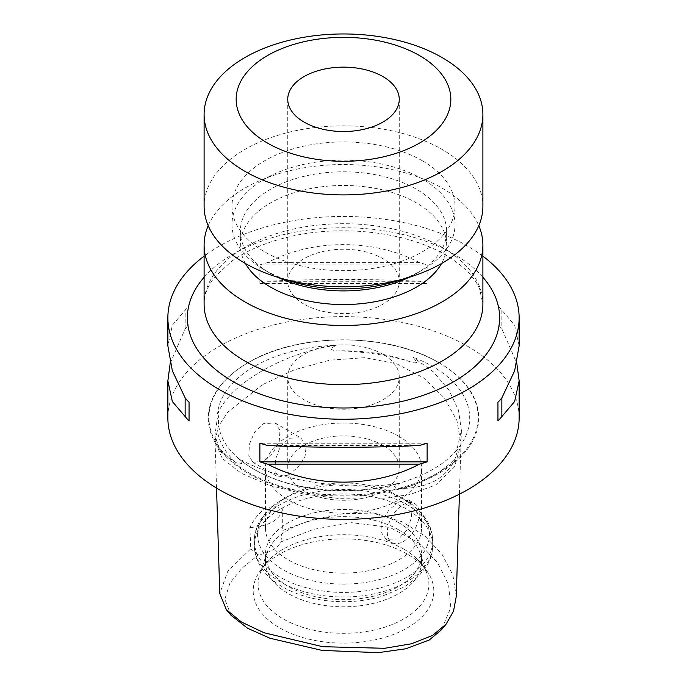 <?xml version="1.0" encoding="UTF-8"?>
<svg xmlns="http://www.w3.org/2000/svg" width="687" height="687" viewBox="0 0 687 687"><rect width="100%" height="100%" fill="white"/><g stroke="black" fill="none" stroke-linecap="round" stroke-linejoin="round"><path stroke-width="0.52" stroke-dasharray="3.44 2.58" d="M238.191 458.169A126.21 72.865 0 0 0 254.259 469.53A126.21 72.865 0 0 0 399.903 483.193L394.432 486.697C396.923 488.328 399.98 488.878 403.613 488.363C415.729 488.071 426.481 485.434 435.859 480.445C444.781 474.889 451.179 467.632 455.069 458.658L457.757 450.14C457.551 449.212 457.095 449.35 456.408 450.569A126.21 72.865 0 0 0 432.741 366.48A126.21 72.865 0 0 0 413.067 357.206L416.966 362.281C415.18 363.208 412.878 363.011 410.053 361.688C389.873 355.437 366.446 351.813 339.782 350.817C336.046 351.126 332.946 350.482 330.49 348.902L335.9 345.269A126.21 72.865 0 0 0 217.521 413.617C218.165 412.398 218.689 412.26 219.084 413.222L216.826 421.809L214.919 435.738L220.673 451.883L235.658 462.377C238.226 463.854 240.424 464.111 242.253 463.15L238.191 458.169C275.238 480.488 348.472 491.815 399.903 483.193M218.99 414.098L218.406 420.736C218.397 427.889 220.424 434.983 224.486 442.007C230.411 452.175 240.218 461.252 253.889 469.255C279.24 483.459 309.811 490.57 345.613 490.587C360.924 490.432 375.695 488.749 389.924 485.546C420.392 478.298 442.694 466.473 456.812 450.062L461.389 430.363L458.478 410.148L448.972 390.19L433.583 372.036L413.067 357.206M335.9 345.269C309.021 349.468 284.384 358.021 261.987 370.937C239.608 383.87 224.786 398.099 217.521 413.617M456.271 596.453L452.888 575.131L442.007 554.211L424.6 535.731L401.886 521.682L375.162 513.902L345.089 513.369L313.212 519.355L282.28 530.63L282.314 508.732C277.016 506.053 271.228 506.027 264.942 508.655C258.827 513.163 253.812 519.424 249.888 527.453L250.755 548.827L227.852 571.069L219.78 593.551M250.755 548.827L258.449 554.873A33.457 19.313 0 0 0 280.931 541.897L313.804 529.291L351.675 522.687L389.838 527.367L418.769 542.928L437.808 562.911L448.611 584.852L450.827 607.669L441.44 629.773M280.931 541.897L282.28 530.63M263.92 461.063L252.979 462.377L248.831 455.584L249.407 444.206L254.585 432.175L263.121 423.724L274.989 422.934L279.987 430.208L279.223 441.458L273.022 452.948L263.92 461.063M304.075 304.186A55.759 32.195 180 0 1 287.741 281.43A55.759 32.195 180 0 1 322.16 251.691A55.759 32.195 180 0 1 382.925 258.664A55.759 32.195 180 0 1 399.259 281.43A55.759 32.195 180 0 1 364.84 311.168A55.759 32.195 180 0 1 304.075 304.186M204.108 206.315A139.392 80.473 180 0 1 290.154 131.956A139.392 80.473 180 0 1 442.067 149.405A139.392 80.473 180 0 1 482.892 206.315M422.35 160.784A111.517 64.38 180 0 1 455.017 206.315A111.517 64.38 180 0 1 386.171 265.792A111.517 64.38 180 0 1 264.65 251.837A111.517 64.38 180 0 1 231.983 206.315A111.517 64.38 180 0 1 300.829 146.829A111.517 64.38 180 0 1 422.35 160.784M285.285 279.437A111.517 64.38 180 0 1 264.65 270.043A111.517 64.38 180 0 1 231.983 224.52A111.517 64.38 180 0 1 300.829 165.043A111.517 64.38 180 0 1 422.35 178.998A111.517 64.38 180 0 1 455.017 224.52A111.517 64.38 180 0 1 422.35 270.043A111.517 64.38 180 0 1 401.715 279.437M277.969 277.342A103.153 59.554 180 0 1 270.566 273.46A103.153 59.554 180 0 1 240.347 231.347A103.153 59.554 180 0 1 304.023 176.327A103.153 59.554 180 0 1 416.434 189.243A103.153 59.554 180 0 1 446.653 231.347A103.153 59.554 180 0 1 416.442 273.46A103.153 59.554 180 0 1 409.031 277.342M270.566 273.46L264.65 270.043L270.558 273.46A103.153 59.554 180 0 1 270.558 273.46M245.457 263.516A103.153 59.554 180 0 1 240.347 245.01A103.153 59.554 180 0 1 304.023 189.99A103.153 59.554 180 0 1 416.434 202.897A103.153 59.554 180 0 1 446.653 245.01A103.153 59.554 180 0 1 441.543 263.516M208.195 225.662A139.392 80.473 180 0 1 306.144 167.473A139.392 80.473 180 0 1 442.067 188.101A139.392 80.473 180 0 1 478.805 225.662M288.3 475.138L297.918 467.297L305.054 456.426L306.23 445.365L300.76 437.817L288.3 438.263L280.141 446.919L275.564 459.285L274.912 470.664L278.183 476.933L288.3 475.138M403.278 541.519A22.585 13.036 120 0 0 418.031 521.622A22.585 13.036 120 0 0 414.57 503.519A22.585 13.036 120 0 0 403.278 504.644A22.585 13.036 120 0 0 388.524 524.542A22.585 13.036 120 0 0 391.985 542.636A22.585 13.036 120 0 0 403.278 541.519M398.7 501.999L408.817 500.205L412.088 506.474L411.436 517.835L406.867 530.201L398.7 538.874L386.24 539.321L380.77 531.781L381.946 520.712L389.091 509.831L398.7 501.999M519.132 345.896L514.649 325.234L501.853 310.18A175.632 101.401 0 0 0 497.946 305.758L497.946 324.427A175.632 101.401 180 0 1 501.853 328.841L516.822 363.371M519.132 418.005A175.632 101.401 0 0 0 467.692 346.3A175.632 101.401 0 0 0 276.286 324.324A175.632 101.401 0 0 0 167.868 418.005M482.892 256.157A175.632 101.401 0 0 0 467.692 246.144A175.632 101.401 0 0 0 204.108 256.157M438.684 362.564L439.105 362.805A135.21 78.06 180 0 1 439.113 362.805A135.21 78.06 180 0 1 439.105 473.206A135.21 78.06 180 0 1 247.895 473.206A135.21 78.06 180 0 1 247.887 362.805A135.21 78.06 180 0 1 439.105 362.805L438.684 362.564A134.609 77.717 0 0 0 248.316 362.564A134.609 77.717 0 0 0 248.316 472.467A134.609 77.717 0 0 0 438.684 472.467A134.609 77.717 0 0 0 438.684 362.564L438.684 362.564C388.619 332.302 298.373 332.31 248.316 362.564L247.887 362.805M382.925 354.269A55.759 32.195 0 0 0 322.16 347.287A55.759 32.195 0 0 0 287.741 377.034A55.759 32.195 0 0 0 304.075 399.791A55.759 32.195 0 0 0 364.84 406.773A55.759 32.195 0 0 0 399.259 377.034A55.759 32.195 0 0 0 382.925 354.269M382.925 445.322A55.759 32.195 0 0 0 322.16 438.34A55.759 32.195 0 0 0 287.741 468.079A55.759 32.195 0 0 0 304.075 490.844A55.759 32.195 0 0 0 364.84 497.817A55.759 32.195 0 0 0 399.259 468.079A55.759 32.195 0 0 0 382.925 445.322M398.7 436.211A78.06 45.067 0 0 0 313.624 426.447A78.06 45.067 0 0 0 265.44 468.079A78.06 45.067 0 0 0 288.3 499.947A78.06 45.067 0 0 0 373.376 509.72A78.06 45.067 0 0 0 421.56 468.079A78.06 45.067 0 0 0 398.7 436.211M404.274 499.389L398.7 496.169A78.06 45.067 0 0 0 288.3 496.169A78.06 45.067 0 0 0 265.44 528.037A78.06 45.067 0 0 0 288.3 559.905A78.06 45.067 0 0 0 373.376 569.678A78.06 45.067 0 0 0 421.56 528.037A78.06 45.067 0 0 0 398.7 496.169L404.274 499.389A85.944 49.619 0 0 0 282.726 499.389A85.944 49.619 0 0 0 282.726 569.566A85.944 49.619 0 0 0 404.274 569.566A85.944 49.619 0 0 0 404.274 499.389L404.274 499.389C414.613 505.306 422.35 512.7 427.477 521.553C430.921 527.668 432.664 534.117 432.707 540.918A89.207 51.508 0 0 0 406.584 504.498A89.207 51.508 0 0 0 309.365 493.326A89.207 51.508 0 0 0 254.293 540.918A89.207 51.508 0 0 0 280.416 577.338A89.207 51.508 0 0 0 377.635 588.501A89.207 51.508 0 0 0 432.707 540.918L432.707 545.478A89.207 51.508 0 0 0 406.584 509.058A89.207 51.508 0 0 0 309.365 497.886A89.207 51.508 0 0 0 254.293 545.478A89.207 51.508 0 0 0 280.416 581.898A89.207 51.508 0 0 0 377.635 593.061A89.207 51.508 0 0 0 432.707 545.478C432.664 552.357 430.878 558.892 427.348 565.066L418.752 576.127L404.566 586.827L381.191 596.582C369.34 599.94 356.888 601.649 343.826 601.692C320.486 601.606 300.116 596.711 282.726 586.999C272.447 581.116 264.735 573.774 259.609 564.98C256.105 558.832 254.336 552.322 254.293 545.478L254.293 540.918C254.336 534.117 256.079 527.668 259.523 521.553C264.65 512.7 272.387 505.306 282.726 499.389L288.3 496.169M398.7 522.713A78.06 45.067 0 0 0 313.624 512.94A78.06 45.067 0 0 0 265.44 554.581A78.06 45.067 0 0 0 288.3 586.449A78.06 45.067 0 0 0 373.376 596.213A78.06 45.067 0 0 0 421.56 554.581A78.06 45.067 0 0 0 398.7 522.713M398.7 529.857A78.06 45.067 0 0 0 320.623 518.633A78.06 45.067 0 0 0 266.857 553.19A78.06 45.067 0 0 0 265.44 561.726A78.06 45.067 0 0 0 288.3 593.594A78.06 45.067 0 0 0 373.376 603.366A78.06 45.067 0 0 0 421.56 561.726A78.06 45.067 0 0 0 420.143 553.19A78.06 45.067 0 0 0 398.7 529.857M403.87 549.179A85.377 49.292 0 0 0 265.56 563.907A85.377 49.292 0 0 0 259.669 574.693A85.377 49.292 0 0 0 283.13 618.893A85.377 49.292 0 0 0 383.535 627.574A85.377 49.292 0 0 0 427.331 574.693A85.377 49.292 0 0 0 421.44 563.907A85.377 49.292 0 0 0 403.87 549.179M407.357 554.134A90.306 52.135 0 0 0 261.06 569.712A90.306 52.135 0 0 0 279.643 627.866A90.306 52.135 0 0 0 394.707 633.946A90.306 52.135 0 0 0 425.94 569.712A90.306 52.135 0 0 0 407.357 554.134M230.875 615.123L224.881 599.193L229.947 583.1L241.944 568.218L258.449 554.873M419.474 262.614C373.977 238.629 313.023 238.629 267.526 262.614A175.632 101.401 0 0 0 259.875 264.873L259.875 283.533A175.632 101.401 180 0 1 267.526 281.284C313.023 278.862 373.977 278.862 419.474 281.284A175.632 101.401 180 0 1 427.125 283.533L427.125 264.873A175.632 101.401 0 0 0 419.474 262.614L267.526 262.614M170.178 363.371L185.147 328.841A175.632 101.401 180 0 1 189.054 324.427L189.054 305.758A175.632 101.401 0 0 0 185.147 310.18L172.351 325.234L167.868 345.896M249.888 527.453A33.457 19.313 0 0 0 282.314 508.732M497.946 305.758L497.946 324.427M501.853 310.18L501.853 328.841M419.474 445.468L267.526 445.468M427.125 443.209L259.875 443.209M185.147 328.841L185.147 310.18M189.054 305.758L189.054 324.427M259.875 264.873L427.125 264.873M267.526 281.284L419.474 281.284M259.875 283.533L427.125 283.533M262.279 384.772L227.921 411.917L218.26 426.575L215.083 441.088L222.09 458.298L241.163 473.206L269.313 485.262L303.396 493.936L340.263 498.702L376.725 499.097L409.624 494.657L435.756 484.928L454.493 466.911L460.968 444.008L456.924 420.496L444.111 397.67L423.673 377.979L396.837 363.844L364.84 357.669L329.683 360.177L294.44 369.795L262.279 384.772M410.053 361.688A126.726 73.166 0 0 0 339.782 350.817M442.067 247.286A139.392 80.473 0 0 0 290.154 229.836A139.392 80.473 0 0 0 204.108 304.186C203.945 295.41 207.508 286.307 214.799 276.887L231.459 261.395C246.272 250.738 265.165 242.631 288.145 237.067C340.675 224.031 407.022 231.94 445.528 254.946C463.236 265.568 474.605 276.921 479.62 289.012L482.892 304.186A139.392 80.473 0 0 0 442.067 247.286M204.108 277.256A156.121 90.134 180 0 1 453.892 254.113A156.121 90.134 180 0 1 482.892 277.256M216.826 421.809A126.726 73.166 0 0 0 235.658 462.377M403.613 488.363A126.726 73.166 0 0 0 455.069 458.658M216.534 488.062L214.919 435.738M287.741 99.323L287.741 281.43M455.017 206.315L455.017 224.52M416.442 273.46L422.35 270.043M446.653 231.347L446.653 245.01M274.989 422.934L300.76 437.817M408.817 500.205L414.57 503.519M287.741 468.079L287.741 377.034M265.44 528.037L265.44 468.079M265.44 561.726L265.44 554.581M266.857 553.19L259.669 574.693M265.56 563.907L261.06 569.712M461.389 430.363L459.423 494.176M421.44 563.907L425.94 569.712M420.143 553.19L427.331 574.693M421.56 561.726L421.56 554.581M421.56 528.037L421.56 468.079M399.259 468.079L399.259 377.034M386.24 539.321L391.985 542.636M252.979 462.377L278.183 476.933M240.347 231.347L240.347 245.01M231.983 206.315L231.983 224.52M399.259 99.323L399.259 281.43"/><path stroke-width="1.03" d="M216.534 488.062L219.78 593.551L226.272 609.575L241.541 622.087L264.066 632.753L322.632 646.699L384.634 648.296L411.367 643.788L432.441 635.518L446.052 624.225L453.514 611.207L456.271 596.453L459.423 494.176M446.052 624.225L441.44 629.773L429.341 639.958L405.777 648.786L378.236 652.65L322.117 650.426L269.957 638.24L247.586 628.253L230.875 615.123L226.272 609.575M304.075 122.088A55.759 32.195 180 0 1 287.741 99.323A55.759 32.195 180 0 1 322.16 69.585A55.759 32.195 180 0 1 382.925 76.566A55.759 32.195 180 0 1 399.259 99.323A55.759 32.195 180 0 1 364.84 129.07A55.759 32.195 180 0 1 304.075 122.088M419.396 55.51A107.335 61.967 180 0 1 419.396 143.145A107.335 61.967 180 0 1 267.604 143.145A107.335 61.967 180 0 1 267.604 55.51A107.335 61.967 180 0 1 419.396 55.51M442.067 57.536A139.392 80.473 180 0 1 482.892 114.437A139.392 80.473 180 0 1 396.846 188.788A139.392 80.473 180 0 1 244.933 171.346A139.392 80.473 180 0 1 204.108 114.437A139.392 80.473 180 0 1 290.154 40.086A139.392 80.473 180 0 1 442.067 57.536M482.892 114.437L482.892 206.315A139.392 80.473 180 0 1 396.846 280.665A139.392 80.473 180 0 1 244.933 263.215A139.392 80.473 180 0 1 204.108 206.315L204.108 114.437M401.715 279.437A111.517 64.38 180 0 1 285.285 279.437M409.031 277.342A103.153 59.554 180 0 1 277.969 277.342M441.543 263.516A103.153 59.554 180 0 1 270.566 287.114A103.153 59.554 180 0 1 245.457 263.516M478.805 225.662A139.392 80.473 180 0 1 482.892 245.01A139.392 80.473 180 0 1 396.846 319.361A139.392 80.473 180 0 1 244.933 301.911A139.392 80.473 180 0 1 204.108 245.01A139.392 80.473 180 0 1 208.195 225.662M516.822 363.371L519.132 380.856L514.649 401.509L501.853 416.562A175.632 101.401 180 0 1 497.946 420.985L497.946 402.324A175.632 101.401 0 0 0 501.853 397.902L514.649 370.782L519.132 345.896L519.132 317.849A175.632 101.401 0 0 0 482.892 256.157M419.474 464.129C373.977 488.122 313.023 488.122 267.526 464.129A175.632 101.401 180 0 1 259.875 461.87L259.875 443.209A175.632 101.401 0 0 0 267.526 445.468C313.023 447.89 373.977 447.89 419.474 445.468A175.632 101.401 0 0 0 427.125 443.209L427.125 461.87A175.632 101.401 180 0 1 419.474 464.129L267.526 464.129M204.108 256.157A175.632 101.401 0 0 0 167.868 317.849L167.868 345.896L172.351 370.782L185.147 397.902A175.632 101.401 0 0 0 189.054 402.324L189.054 420.985A175.632 101.401 180 0 1 185.147 416.562L172.351 401.509L167.868 380.856L167.868 418.005A175.632 101.401 0 0 0 219.308 489.702A175.632 101.401 0 0 0 410.714 511.686A175.632 101.401 0 0 0 519.132 418.005L519.132 380.856M167.868 317.849A175.632 101.401 0 0 0 219.308 389.546A175.632 101.401 0 0 0 410.714 411.53A175.632 101.401 0 0 0 519.132 317.849M167.868 380.856L170.178 363.371M501.853 397.902L501.853 416.562M497.946 402.324L497.946 420.985M427.125 461.87L259.875 461.87M185.147 416.562L185.147 397.902M189.054 420.985L189.054 402.324M204.108 245.01L204.108 304.186A139.392 80.473 0 0 0 244.933 361.096A139.392 80.473 0 0 0 396.846 378.537A139.392 80.473 0 0 0 482.892 304.186L482.892 245.01M482.892 277.256A156.121 90.134 180 0 1 435.008 390.877A156.121 90.134 180 0 1 233.108 381.586A156.121 90.134 180 0 1 204.108 277.256"/></g></svg>
